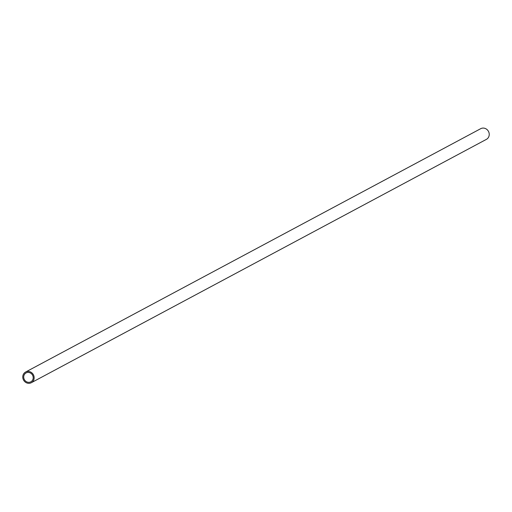 <?xml version="1.0" encoding="UTF-8"?>
<svg xmlns="http://www.w3.org/2000/svg" width="512" height="512" viewBox="0 0 512 512"><rect width="100%" height="100%" fill="white"/><g stroke="black" fill="none" stroke-linecap="round" stroke-linejoin="round"><path stroke-width="0.77" d="M28.378 382.317A5.043 4.659 -118.1 0 0 30.835 381.824A5.043 4.659 -118.1 0 0 32.563 375.181A5.043 4.659 -118.1 0 0 26.074 372.928A5.043 4.659 -118.1 0 0 23.859 378.304A5.043 4.659 -118.1 0 0 28.378 382.317M28.358 383.309A6.054 5.587 -118.1 0 0 31.309 382.714A6.054 5.587 -118.1 0 0 33.382 374.739A6.054 5.587 -118.1 0 0 25.6 372.038A6.054 5.587 -118.1 0 0 22.944 378.49A6.054 5.587 -118.1 0 0 28.358 383.309M31.309 382.714L486.4 139.366A6.054 5.587 -118.1 0 0 488.474 131.392A6.054 5.587 -118.1 0 0 480.691 128.691L25.6 372.038"/></g></svg>
